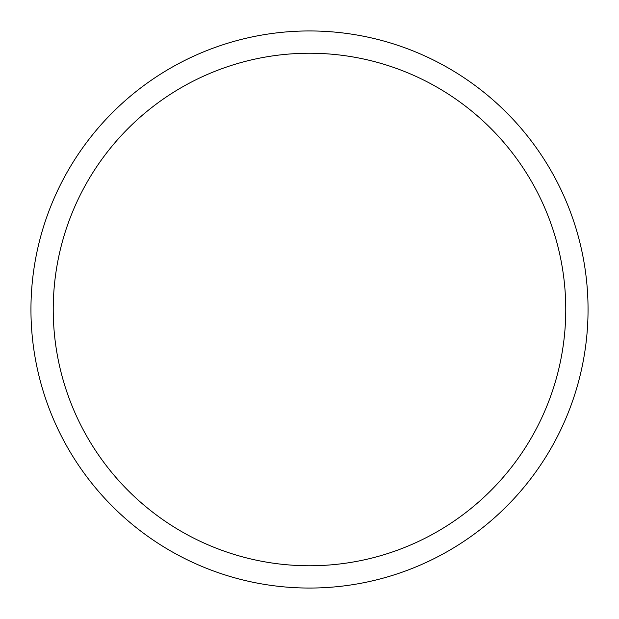 <?xml version="1.0" encoding="UTF-8"?>
<svg xmlns="http://www.w3.org/2000/svg" width="619" height="619" viewBox="0 0 619 619"><rect width="100%" height="100%" fill="white"/><g stroke="black" fill="none" stroke-linecap="round" stroke-linejoin="round"><path stroke-width="0.93" d="M30.95 309.5A278.55 278.55 0 0 0 309.5 588.05A278.55 278.55 0 0 0 588.05 309.5A278.55 278.55 0 0 0 309.5 30.95A278.55 278.55 0 0 0 30.95 309.5M565.766 309.5A256.266 256.266 0 0 1 309.5 565.766A256.266 256.266 0 0 1 53.234 309.5A256.266 256.266 0 0 1 309.5 53.234A256.266 256.266 0 0 1 565.766 309.5"/></g></svg>
